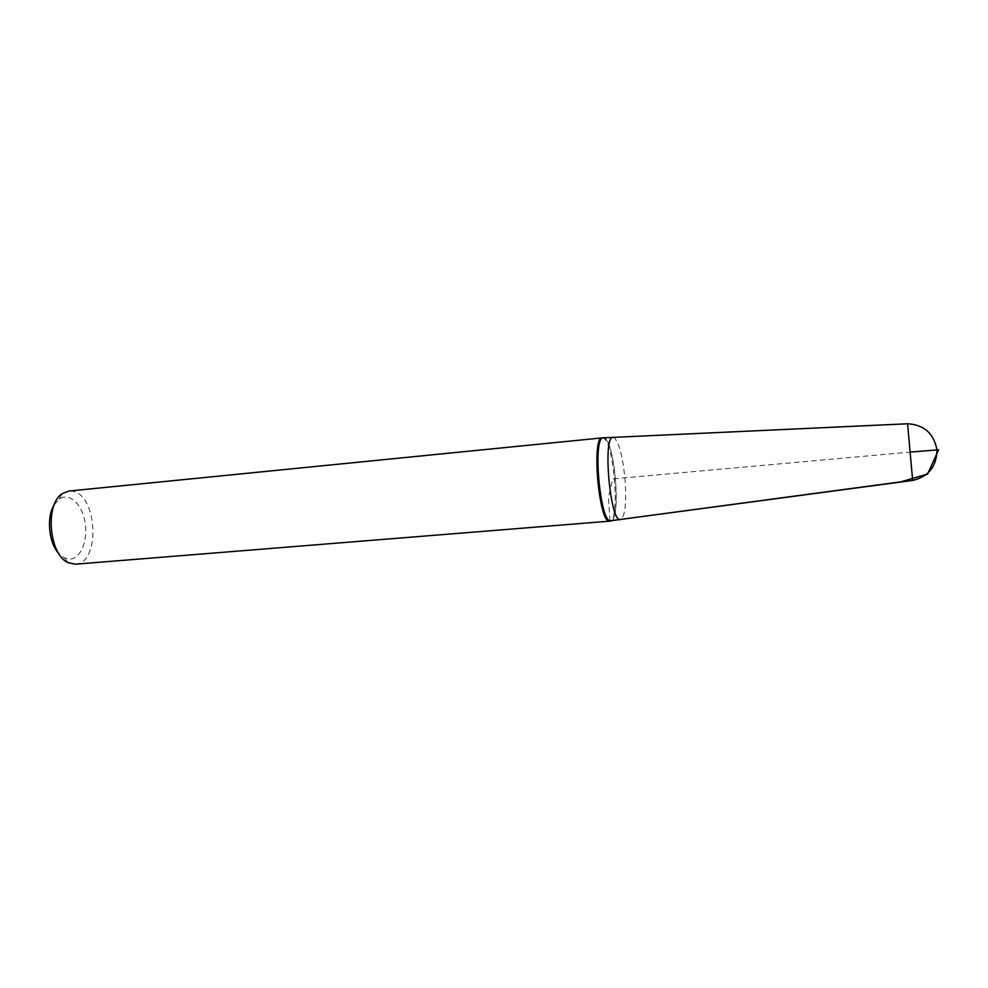 <?xml version="1.0" encoding="UTF-8"?>
<svg xmlns="http://www.w3.org/2000/svg" width="988" height="988" viewBox="0 0 988 988"><rect width="100%" height="100%" fill="white"/><g stroke="black" fill="none" stroke-linecap="round" stroke-linejoin="round"><path stroke-width="0.74" stroke-dasharray="4.94 3.71" d="M602.519 437.869L603.705 438.289C614.314 443.587 620.118 521.911 609.769 521.145M611.053 520.972C621.082 520.355 615.166 443.427 604.742 438.24L603.569 437.82L604.742 438.24C615.351 443.563 621.119 522.121 610.745 521.009M54.328 504.559L59.021 499.261C69.123 491.678 82.424 504.251 85.166 523.01C88.204 541.683 79.806 560.344 68.382 559.047L64.294 557.85L58.737 553.49M75.36 564.185C100.739 563.592 97.639 494.235 72.235 491.197L68.777 491.061M609.929 520.861L608.447 497.359L612.721 478.908L910.281 452.096M612.968 437.4L614.388 437.795C619.674 443.76 623.305 458.877 625.293 483.107C626.38 505.263 624.737 517.465 620.378 519.713M907.552 423.778L912.653 480.44M64.294 557.85L68.419 562.789M59.021 499.261L62.182 493.667"/><path stroke-width="1.48" d="M602.26 437.882L68.777 491.061L62.182 493.667C44.584 504.473 49.165 555.305 68.419 562.789L75.36 564.185L609.707 521.145C599.049 524.208 591.182 436.782 602.198 437.882L602.519 437.869M912.665 480.44C928.658 476.611 936.748 466.361 936.92 449.701C933.759 433.324 923.978 424.692 907.552 423.778L912.665 480.44L609.929 520.861C599.383 519.12 592.788 436.548 603.248 437.832L603.248 437.832C592.281 436.733 600.148 524.06 610.745 521.009L611.053 520.972M58.737 553.49C48.622 542.869 46.275 516.798 54.328 504.559M910.281 452.096L938.6 449.787L927.646 474.03L901.007 481.823L609.929 520.861M620.378 519.713C610.238 522.627 602.458 436.326 612.968 437.4L602.198 437.882M610.745 521.009L609.707 521.145M907.552 423.778L612.968 437.388"/></g></svg>
